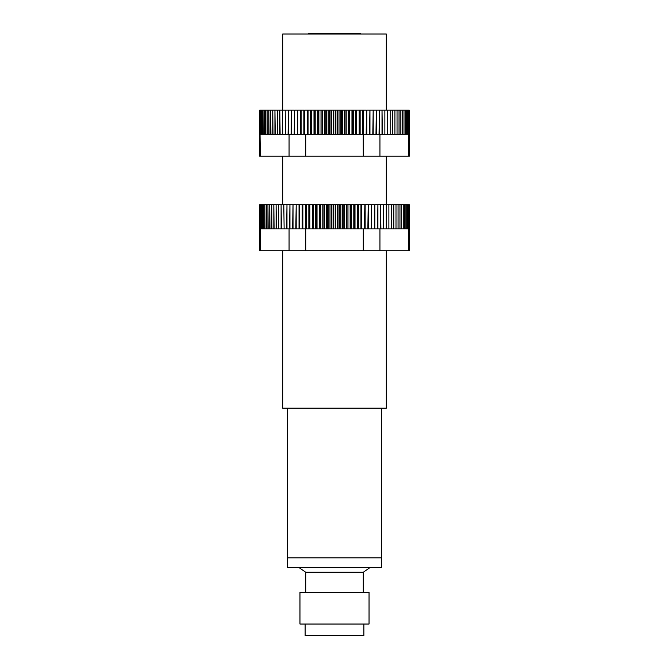 <?xml version="1.0" encoding="UTF-8"?>
<svg xmlns="http://www.w3.org/2000/svg" width="669" height="669" viewBox="0 0 669 669"><rect width="100%" height="100%" fill="white"/><g stroke="black" fill="none" stroke-linecap="round" stroke-linejoin="round"><path stroke-width="1" d="M409.328 204.697L409.328 250.75L289.067 250.75L289.067 228.873L286.976 228.873L286.976 204.697L286.625 228.873L284.133 228.873L283.798 204.697L284.133 228.873M259.672 228.873L259.672 250.75L289.067 250.75M379.933 250.75L379.933 228.873L377.91 228.873L377.91 204.697L377.533 228.873L374.791 228.873L374.791 204.697L374.406 228.873L371.571 228.873L371.571 204.697L371.17 228.873L368.259 228.873L368.259 204.697L367.85 228.873L364.856 228.873L364.856 204.697L364.438 228.873L361.385 228.873L361.385 204.697L360.959 204.697L360.959 228.873L361.385 228.873M363.284 250.75L363.284 228.873M305.716 250.75L305.716 228.873L302.848 228.873L302.848 204.697L302.43 228.873L299.478 228.873L299.478 204.697L299.076 228.873L296.2 228.873L296.2 204.697L295.807 228.873L293.022 228.873L293.022 204.697L292.637 228.873L289.945 228.873L289.945 204.697L289.577 228.873L289.067 228.873M260.868 228.873L260.868 204.697L261.52 204.697L261.52 228.873L260.291 228.873L260.291 204.697L260.233 228.873L259.898 204.697L259.697 228.873L259.689 204.697L259.865 228.873M260.291 250.75L260.291 228.873M409.244 204.697L409.227 228.873L408.976 204.697L408.516 228.873L408.45 204.697L408.516 228.873M408.709 250.75L408.709 228.873M302.848 204.697L305.867 204.697L305.716 228.873M360.959 228.873L357.84 228.873L357.84 204.697L357.405 204.697L357.405 228.873L357.84 228.873M309.814 204.697L312.95 204.697L312.95 228.873L309.814 228.873L309.814 204.697L309.379 204.697L309.379 228.873L309.814 228.873M309.379 228.873L306.293 228.873L306.293 204.697L305.867 204.697M377.91 204.697L380.552 204.697L380.552 228.873L379.933 228.873M380.912 204.697L383.462 204.697L383.462 228.873L380.912 228.873L380.552 204.697M260.291 204.697L260.785 204.697L260.785 228.873M261.629 204.697L262.449 204.697L262.449 228.873L261.629 228.873L261.52 204.697M262.574 204.697L263.553 204.697L263.553 228.873L262.574 228.873L262.449 204.697M263.703 204.697L264.84 204.697L264.84 228.873L263.703 228.873L263.553 204.697M265.008 204.697L266.304 204.697L266.304 228.873L265.008 228.873L264.84 204.697M266.488 204.697L267.935 204.697L267.935 228.873L266.488 228.873L266.304 204.697M268.144 204.697L269.741 204.697L269.741 228.873L268.144 228.873L267.935 204.697M269.967 204.697L271.706 204.697L271.706 228.873L269.967 228.873L269.741 204.697M271.957 204.697L273.83 204.697L273.83 228.873L271.957 228.873L271.706 204.697M274.098 204.697L276.105 204.697L276.105 228.873L274.098 228.873L273.83 204.697M276.389 204.697L278.53 204.697L278.53 228.873L276.389 228.873L276.105 204.697M278.831 204.697L281.097 204.697L281.097 228.873L278.831 228.873L278.53 204.697M283.798 228.873L281.415 228.873L281.097 204.697M281.415 204.697L283.798 204.697M284.133 204.697L286.625 204.697M286.976 204.697L289.577 204.697M289.945 204.697L292.637 204.697M293.022 204.697L295.807 204.697M296.2 204.697L299.076 204.697M299.478 204.697L302.43 204.697M306.293 204.697L309.379 204.697M313.393 204.697L316.579 204.697L316.579 228.873L313.393 228.873L313.393 204.697L312.95 204.697M317.022 204.697L320.25 204.697L320.25 228.873L317.022 228.873L317.022 204.697L316.579 204.697M320.702 204.697L323.963 204.697L323.963 228.873L320.702 228.873L320.702 204.697L320.25 204.697M324.415 204.697L327.701 204.697L327.701 228.873L324.415 228.873L324.415 204.697L323.963 204.697M328.153 204.697L331.448 204.697L331.448 228.873L328.153 228.873L328.153 204.697L327.701 204.697M331.908 204.697L335.211 204.697L335.211 228.873L331.908 228.873L331.908 204.697L331.448 204.697M335.671 204.697L338.966 204.697L338.966 228.873L335.671 228.873L335.671 204.697L335.211 204.697M339.426 204.697L342.72 204.697L342.72 228.873L339.426 228.873L339.426 204.697L338.966 204.697M343.172 204.697L346.442 204.697L346.442 228.873L343.172 228.873L343.172 204.697L342.72 204.697M346.893 204.697L350.138 204.697L350.138 228.873L346.893 228.873L346.893 204.697L346.442 204.697M350.589 204.697L353.801 204.697L353.801 228.873L350.589 228.873L350.589 204.697L350.138 204.697M354.244 204.697L355.005 204.697L355.005 228.873L354.244 228.873L354.244 204.697L353.801 204.697M355.005 204.697L357.405 204.697M357.84 204.697L360.959 204.697M361.385 204.697L364.438 204.697M364.856 204.697L367.85 204.697M368.259 204.697L371.17 204.697M371.571 204.697L374.406 204.697M374.791 204.697L377.533 204.697M383.462 228.873L383.462 204.697M383.805 204.697L386.239 204.697L386.239 228.873L386.239 204.697M386.573 204.697L388.89 204.697L388.89 228.873L388.89 204.697M389.207 204.697L391.407 204.697L391.407 228.873L391.407 204.697M391.7 204.697L393.773 204.697L393.773 228.873L393.773 204.697M394.058 204.697L395.998 204.697L395.998 228.873L395.998 204.697M396.257 204.697L398.063 204.697L398.063 228.873L398.063 204.697M398.298 204.697L399.962 204.697L399.962 228.873L399.962 204.697M400.187 204.697L401.701 204.697L401.701 228.873L401.701 204.697M401.902 204.697L403.273 204.697L403.273 228.873L403.273 204.697M403.449 204.697L404.67 204.697L404.67 228.873L404.67 204.697M404.829 204.697L405.882 204.697L405.882 228.873L405.882 204.697M406.024 204.697L406.919 204.697L406.919 228.873L406.919 204.697M407.036 204.697L407.781 204.697L407.781 228.873L407.781 204.697M407.873 204.697L408.45 204.697M361.829 228.873L361.829 204.697M365.132 204.697L365.132 228.873M368.368 204.697L368.368 228.873M371.571 228.873L374.406 228.873M374.791 228.873L377.533 228.873M292.637 228.873L289.945 228.873M305.507 204.697L305.507 228.873M299.043 204.697L299.043 228.873M295.807 228.873L293.022 228.873M302.237 204.697L302.237 228.873M357.405 228.873L355.063 228.873M305.867 228.873L306.293 228.873M312.95 228.873L313.393 228.873M353.801 228.873L354.244 228.873M350.138 228.873L350.589 228.873M346.442 228.873L346.893 228.873M342.72 228.873L343.172 228.873M338.966 228.873L339.426 228.873M335.211 228.873L335.671 228.873M331.448 228.873L331.908 228.873M327.701 228.873L328.153 228.873M323.963 228.873L324.415 228.873M320.25 228.873L320.702 228.873M316.579 228.873L317.022 228.873M386.239 228.873L383.805 228.873M406.919 228.873L406.024 228.873M405.882 228.873L404.829 228.873M404.67 228.873L403.449 228.873M403.273 228.873L401.902 228.873M401.701 228.873L400.187 228.873M399.962 228.873L398.298 228.873M398.063 228.873L396.257 228.873M395.998 228.873L394.058 228.873M393.773 228.873L391.7 228.873M391.407 228.873L389.207 228.873M388.89 228.873L386.573 228.873M408.45 228.873L407.873 228.873M407.781 228.873L407.036 228.873M347.98 228.873L347.98 204.697M312.264 204.697L312.264 228.873M315.735 204.697L315.735 228.873M308.852 204.697L308.852 228.873M329.984 204.697L329.984 228.873M337.209 228.873L337.209 204.697M319.247 204.697L319.247 228.873M333.597 204.697L333.597 228.873M358.45 228.873L358.45 204.697M351.518 228.873L351.518 204.697M326.38 204.697L326.38 228.873M340.822 228.873L340.822 204.697M344.418 228.873L344.418 204.697M322.801 204.697L322.801 228.873M287.586 567.63L381.414 567.63L381.414 557.837L287.586 557.837L287.586 567.63M369.898 567.63L363.326 572.229L305.674 572.229L299.102 567.63M334.5 592.374L369.037 592.374L369.037 624.035L299.963 624.035L299.963 592.374L334.5 592.374M305.139 624.035L305.139 635.55L363.861 635.55L363.861 624.035M308.593 34.027L308.593 33.45L360.407 33.45L360.407 34.027M408.709 156.212L409.328 156.212L409.311 110.159L409.303 134.335L409.135 110.159L408.767 134.335L408.709 110.159L408.709 156.212L259.672 156.212L259.672 110.159M305.716 156.212L305.716 134.335L304.562 134.335L304.562 110.159L304.144 134.335L301.15 134.335L301.15 110.159L300.741 134.335L297.83 134.335L297.83 110.159L297.429 134.335L294.594 134.335L294.594 110.159L294.209 134.335L291.467 134.335L291.467 110.159L291.09 134.335L288.448 134.335L288.448 110.159L288.088 134.335L285.538 134.335L285.195 110.159L285.538 134.335M289.067 156.212L289.067 134.335M304.562 110.159L307.615 110.159L307.615 134.335L305.716 134.335M363.284 156.212L363.133 110.159L362.707 110.159L362.707 134.335L363.133 134.335M362.707 134.335L359.621 134.335L359.621 110.159L359.186 110.159L359.186 134.335L359.621 134.335M359.186 134.335L356.05 134.335L356.05 110.159L355.607 110.159L355.607 134.335L356.05 134.335M308.041 110.159L311.16 110.159L311.16 134.335L308.041 134.335L308.041 110.159L307.615 110.159M379.933 134.335L379.423 134.335L379.423 110.159L382.024 110.159L382.024 134.335L379.933 134.335L379.933 156.212M408.709 134.335L408.215 134.335L408.215 110.159L408.215 134.335M382.375 110.159L384.867 110.159L384.867 134.335L382.375 134.335L382.024 110.159M260.291 156.212L259.756 110.159M260.074 110.159L260.291 134.335M379.423 110.159L379.055 134.335L376.363 134.335L376.363 110.159L375.978 134.335L373.193 134.335L373.193 110.159L372.8 134.335L369.924 134.335L369.924 110.159L369.522 134.335L366.57 134.335L366.57 110.159L366.152 134.335L363.284 134.335M260.55 110.159L261.127 110.159L261.127 134.335L260.55 134.335L260.484 110.159M261.219 110.159L261.964 110.159L261.964 134.335L261.219 134.335L261.127 110.159M262.081 110.159L262.976 110.159L262.976 134.335L262.081 134.335L261.964 110.159M263.118 110.159L264.171 110.159L264.171 134.335L263.118 134.335L262.976 110.159M264.33 110.159L265.551 110.159L265.551 134.335L264.33 134.335L264.171 110.159M265.727 110.159L267.098 110.159L267.098 134.335L265.727 134.335L265.551 110.159M267.299 110.159L268.813 110.159L268.813 134.335L267.299 134.335L267.098 110.159M269.038 110.159L270.702 110.159L270.702 134.335L269.038 134.335L268.813 110.159M270.937 110.159L272.743 110.159L272.743 134.335L270.937 134.335L270.702 110.159M273.002 110.159L274.942 110.159L274.942 134.335L273.002 134.335L272.743 110.159M275.227 110.159L277.301 110.159L277.301 134.335L275.227 134.335L274.942 110.159M277.593 110.159L279.793 110.159L279.793 134.335L277.593 134.335L277.301 110.159M280.11 110.159L282.427 110.159L282.427 134.335L280.11 134.335L279.793 110.159M285.195 134.335L282.761 134.335L282.427 110.159M282.761 110.159L285.195 110.159M285.538 110.159L288.088 110.159M288.448 110.159L291.09 110.159M291.467 110.159L294.209 110.159M294.594 110.159L297.429 110.159M297.83 110.159L300.741 110.159M301.15 110.159L304.144 110.159M313.928 134.335L311.595 134.335L311.595 110.159L311.16 110.159M311.595 110.159L314.756 110.159L314.756 134.335L315.199 134.335L315.199 110.159L314.756 110.159M315.199 110.159L318.411 110.159L318.411 134.335L318.862 134.335L318.862 110.159L318.411 110.159M318.862 110.159L322.107 110.159L322.107 134.335L322.558 134.335L322.558 110.159L322.107 110.159M322.558 110.159L325.828 110.159L325.828 134.335L326.28 134.335L326.28 110.159L325.828 110.159M326.28 110.159L329.574 110.159L329.574 134.335L330.034 134.335L330.034 110.159L329.574 110.159M330.034 110.159L333.329 110.159L333.329 134.335L333.789 134.335L333.789 110.159L333.329 110.159M333.789 110.159L337.092 110.159L337.092 134.335L337.552 134.335L337.552 110.159L337.092 110.159M337.552 110.159L340.847 110.159L340.847 134.335L341.299 134.335L341.299 110.159L340.847 110.159M341.299 110.159L344.585 110.159L344.585 134.335L345.037 134.335L345.037 110.159L344.585 110.159M345.037 110.159L348.298 110.159L348.298 134.335L348.75 134.335L348.75 110.159L348.298 110.159M348.75 110.159L351.978 110.159L351.978 134.335L352.421 134.335L352.421 110.159L351.978 110.159M352.421 110.159L355.607 110.159M356.05 110.159L359.186 110.159M359.621 110.159L362.707 110.159M363.133 110.159L366.152 110.159M366.57 110.159L369.522 110.159M369.924 110.159L372.8 110.159M373.193 110.159L375.978 110.159M376.363 110.159L379.055 110.159M384.867 134.335L384.867 110.159M385.202 110.159L387.585 110.159L387.585 134.335L387.585 110.159M387.903 110.159L390.169 110.159L390.169 134.335L390.169 110.159M390.47 110.159L392.611 110.159L392.611 134.335L392.611 110.159M392.895 110.159L394.902 110.159L394.902 134.335L394.902 110.159M395.17 110.159L397.043 110.159L397.043 134.335L397.043 110.159M397.294 110.159L399.033 110.159L399.033 134.335L399.033 110.159M399.259 110.159L400.856 110.159L400.856 134.335L400.856 110.159M401.066 110.159L402.512 110.159L402.512 134.335L402.512 110.159M402.696 110.159L403.992 110.159L403.992 134.335L403.992 110.159M404.16 110.159L405.297 110.159L405.297 134.335L405.297 110.159M405.447 110.159L406.426 110.159L406.426 134.335L406.426 110.159M406.551 110.159L407.371 110.159L407.371 134.335L407.371 110.159M407.48 110.159L408.132 110.159M408.215 110.159L408.709 110.159M303.868 110.159L303.868 134.335M294.209 134.335L291.467 134.335M297.429 134.335L294.594 134.335M300.632 110.159L300.632 134.335M307.171 110.159L307.171 134.335M318.411 134.335L315.199 134.335M314.756 134.335L314.012 134.335L313.995 110.159M355.607 134.335L352.421 134.335M351.978 134.335L348.75 134.335M348.298 134.335L345.037 134.335M344.585 134.335L341.299 134.335M340.847 134.335L337.552 134.335M337.092 134.335L333.789 134.335M333.329 134.335L330.034 134.335M329.574 134.335L326.28 134.335M325.828 134.335L322.558 134.335M322.107 134.335L318.862 134.335M307.615 134.335L308.041 134.335M311.16 134.335L311.595 134.335M408.132 134.335L407.48 134.335M407.371 134.335L406.551 134.335M406.426 134.335L405.447 134.335M405.297 134.335L404.16 134.335M403.992 134.335L402.696 134.335M402.512 134.335L401.066 134.335M400.856 134.335L399.259 134.335M399.033 134.335L397.294 134.335M397.043 134.335L395.17 134.335M394.902 134.335L392.895 134.335M392.611 134.335L390.47 134.335M390.169 134.335L387.903 134.335M387.585 134.335L385.202 134.335M366.763 110.159L366.763 134.335M363.493 134.335L363.493 110.159M369.957 110.159L369.957 134.335M376.363 134.335L379.055 134.335M373.193 134.335L375.978 134.335M356.736 134.335L356.736 110.159M346.199 134.335L346.199 110.159M335.403 110.159L335.403 134.335M310.55 110.159L310.55 134.335M324.582 110.159L324.582 134.335M360.148 134.335L360.148 110.159M317.482 110.159L317.482 134.335M353.265 134.335L353.265 110.159M349.753 134.335L349.753 110.159M328.178 110.159L328.178 134.335M339.016 134.335L339.016 110.159M331.791 110.159L331.791 134.335M321.02 110.159L321.02 134.335M342.62 134.335L342.62 110.159M282.694 250.75L282.694 408.182L386.306 408.182L386.306 250.75M386.306 204.697L386.306 156.212M386.306 110.159L386.306 34.027L282.694 34.027L282.694 110.159M282.694 204.697L282.694 156.212M381.414 408.182L381.414 557.837L287.586 557.837L287.586 408.182M305.716 592.374L305.716 572.229M363.284 592.374L363.284 572.229"/></g></svg>

